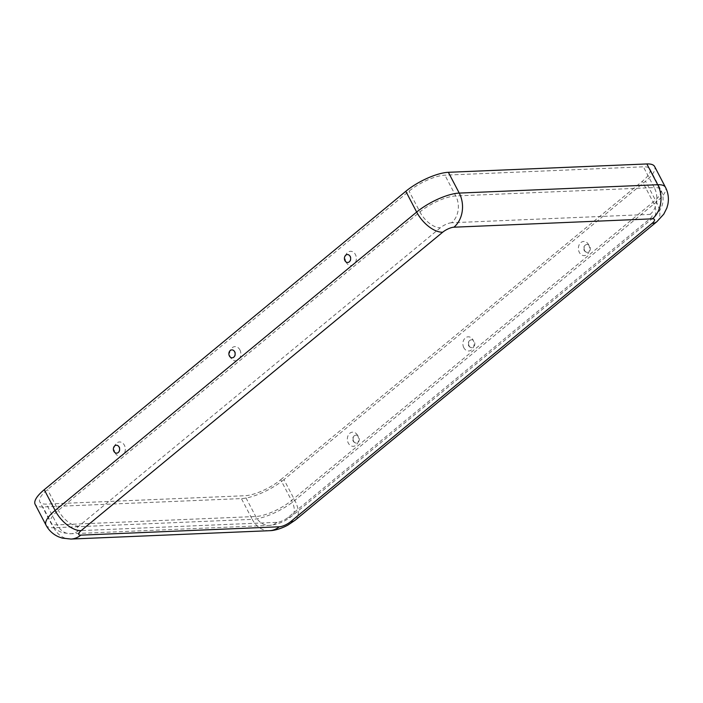 <?xml version="1.0" encoding="UTF-8"?>
<svg xmlns="http://www.w3.org/2000/svg" width="703" height="703" viewBox="0 0 703 703"><rect width="100%" height="100%" fill="white"/><g stroke="black" fill="none" stroke-linecap="round" stroke-linejoin="round"><path stroke-width="0.53" stroke-dasharray="3.52 2.64" d="M115.107 452.89A7.092 5.589 -92.4 0 0 122.867 455.017A7.092 5.589 -92.4 0 0 124.396 445.219A7.092 5.589 -92.4 0 0 116.628 443.092A7.092 5.589 -92.4 0 0 115.107 452.89M239.908 349.883A7.092 5.589 87.6 0 1 238.379 359.681A7.092 5.589 87.6 0 1 230.619 357.546A7.092 5.589 87.6 0 1 232.148 347.748A7.092 5.589 87.6 0 1 239.908 349.883M346.131 262.21A7.092 5.589 87.6 0 1 347.66 252.412A7.092 5.589 87.6 0 1 355.419 254.539A7.092 5.589 87.6 0 1 353.899 264.337A7.092 5.589 87.6 0 1 346.131 262.21M357.59 435.394A7.092 5.589 -92.4 0 0 349.83 433.268A7.092 5.589 -92.4 0 0 348.301 443.066A7.092 5.589 -92.4 0 0 356.061 445.192A7.092 5.589 -92.4 0 0 357.59 435.394M353.6 441.238A3.972 3.128 -92.4 0 0 355.577 442.96A3.972 3.128 -92.4 0 0 358.802 441.37A3.972 3.128 -92.4 0 0 358.802 436.95A3.972 3.128 -92.4 0 0 355.252 435.289A3.972 3.128 -92.4 0 0 353.6 441.238M463.822 347.721A7.092 5.589 87.6 0 1 465.342 337.923A7.092 5.589 87.6 0 1 473.101 340.059A7.092 5.589 87.6 0 1 471.581 349.857A7.092 5.589 87.6 0 1 463.822 347.721M588.622 244.714A7.092 5.589 87.6 0 1 587.093 254.512A7.092 5.589 87.6 0 1 579.334 252.386A7.092 5.589 87.6 0 1 580.854 242.588A7.092 5.589 87.6 0 1 588.622 244.714M584.632 250.558A3.972 3.128 87.6 0 1 586.276 244.609A3.972 3.128 87.6 0 1 589.826 246.27A3.972 3.128 87.6 0 1 589.835 250.69A3.972 3.128 87.6 0 1 586.601 252.28A3.972 3.128 87.6 0 1 584.632 250.558M469.121 345.902A3.972 3.128 87.6 0 1 470.764 339.944A3.972 3.128 87.6 0 1 474.314 341.605A3.972 3.128 87.6 0 1 474.314 346.025A3.972 3.128 87.6 0 1 471.089 347.625A3.972 3.128 87.6 0 1 469.121 345.902M295.348 520.071A24.702 13.049 50.5 0 0 294.812 500.378L283.95 479.604L645.512 181.189A33.524 10.571 152.4 0 0 654.616 166.532M280.699 479.745L642.261 181.33A28.225 8.902 152.4 0 0 649.923 168.984A28.225 8.902 152.4 0 0 643.386 166.804L444.902 175.17A28.225 8.902 -27.6 0 0 409.067 191.154L47.505 489.569A28.225 8.902 152.4 0 0 39.843 501.916A28.225 8.902 152.4 0 0 46.372 504.095L244.864 495.729A28.225 8.902 -27.6 0 0 280.699 479.745L291.56 500.518L653.122 202.104A28.225 8.902 152.4 0 0 660.785 189.757A28.225 8.902 152.4 0 0 654.247 187.578L643.386 166.804M283.95 479.604A33.524 10.571 -27.6 0 1 241.401 498.585L42.909 506.951A33.524 10.571 152.4 0 1 35.15 504.367M451.581 222.754A8.823 2.777 -27.6 0 0 440.386 227.746L78.824 526.16A8.823 2.777 152.4 0 0 78.472 530.695L276.964 522.338A8.823 2.777 -27.6 0 0 288.16 517.338L649.721 218.923A8.823 2.777 152.4 0 0 650.073 214.389L451.581 222.754A19.403 15.299 -92.4 0 0 455.755 195.944L444.902 175.17M650.073 214.389A19.403 15.299 -92.4 0 0 654.247 187.578L455.755 195.944A28.225 8.902 -27.6 0 0 419.919 211.928L409.067 191.154M649.721 218.923A19.403 10.255 50.5 0 0 653.544 217.57A19.403 10.255 50.5 0 0 653.122 202.104L642.261 181.33M288.16 517.338A19.403 10.255 50.5 0 0 291.982 515.984A19.403 10.255 50.5 0 0 291.56 500.518A28.225 8.902 -27.6 0 1 255.725 516.503L57.233 524.86L46.372 504.095M656.91 221.656A24.702 13.049 50.5 0 0 656.374 201.963A33.524 10.571 152.4 0 0 665.469 187.306M269.469 530.695A24.702 19.473 87.6 0 1 252.254 519.359A33.524 10.571 -27.6 0 0 294.812 500.378L656.374 201.963L645.512 181.189M276.964 522.338A19.403 15.299 87.6 0 1 269.249 525.405A19.403 15.299 87.6 0 1 255.725 516.503L244.864 495.729M78.472 530.695A19.403 15.299 87.6 0 1 70.757 533.762A19.403 15.299 87.6 0 1 57.233 524.86A28.225 8.902 152.4 0 1 50.704 522.689A28.225 8.902 152.4 0 1 58.358 510.343L419.919 211.928A19.403 10.255 -129.5 0 0 440.386 227.746M70.977 539.052A24.702 19.473 87.6 0 1 53.771 527.725L252.254 519.359L241.401 498.585M46.011 525.141A33.524 10.571 152.4 0 0 53.771 527.725L42.909 506.951M78.824 526.16A19.403 10.255 -129.5 0 1 58.358 510.343L47.505 489.569M117.445 452.996A4.042 4.042 0 0 0 117.12 445.324M348.477 262.316A4.042 4.042 0 0 0 348.152 254.644M232.957 357.66A4.042 4.042 0 0 0 232.64 349.98M355.252 435.289A4.042 4.042 0 0 0 355.577 442.96M586.276 244.609A4.042 4.042 0 0 0 586.601 252.28M470.764 339.944A4.042 4.042 0 0 0 471.089 347.625M649.923 168.984L660.785 189.757C663.316 194.828 663.764 200.065 662.138 205.461L659.599 210.874L653.544 217.57L291.982 515.984C287.316 519.833 281.806 522.654 275.462 524.447L269.249 525.405L70.757 533.762L62.875 532.777C57.488 531.046 53.437 527.681 50.704 522.689L39.843 501.916"/><path stroke-width="1.05" d="M119.097 447.046A3.972 3.128 -92.4 0 0 117.12 445.324A3.972 3.128 -92.4 0 0 113.895 446.915A3.972 3.128 -92.4 0 0 113.895 451.335A3.972 3.128 -92.4 0 0 117.445 452.996A3.972 3.128 -92.4 0 0 119.097 447.046M350.12 256.367A3.972 3.128 87.6 0 1 348.477 262.316A3.972 3.128 87.6 0 1 344.927 260.655A3.972 3.128 87.6 0 1 344.927 256.235A3.972 3.128 87.6 0 1 348.152 254.644A3.972 3.128 87.6 0 1 350.12 256.367M234.609 351.711A3.972 3.128 87.6 0 1 232.957 357.66A3.972 3.128 87.6 0 1 229.406 355.999A3.972 3.128 87.6 0 1 229.406 351.579A3.972 3.128 87.6 0 1 232.64 349.98A3.972 3.128 87.6 0 1 234.609 351.711M80.801 535.15L279.284 526.784A8.823 2.777 -27.6 0 0 290.488 521.793L652.05 223.378A8.823 2.777 152.4 0 0 652.402 218.835A24.702 19.473 -92.4 0 0 657.718 184.722A33.524 10.571 152.4 0 1 665.469 187.306L654.616 166.532A33.524 10.571 152.4 0 0 646.857 163.948L448.365 172.305A33.524 10.571 -27.6 0 0 405.807 191.295L44.245 489.701A33.524 10.571 152.4 0 0 35.15 504.367L46.011 525.141C48.911 530.537 53.156 534.447 58.744 536.89L62.224 538.103L70.977 539.052A24.702 19.473 87.6 0 0 80.801 535.15A8.823 2.777 152.4 0 1 81.153 530.607L442.714 232.201A8.823 2.777 -27.6 0 1 453.91 227.201A24.702 19.473 -92.4 0 0 459.226 193.079L448.365 172.305M652.402 218.835L453.91 227.201M646.857 163.948L657.718 184.722L459.226 193.079A33.524 10.571 -27.6 0 0 416.668 212.069L405.807 191.295M652.05 223.378A24.702 13.049 50.5 0 0 656.91 221.656L663.764 214.169L666.857 208.018L667.85 204.468C669.036 198.492 668.245 192.771 665.469 187.306M290.488 521.793A24.702 13.049 50.5 0 0 295.348 520.071L656.91 221.656M279.284 526.784A24.702 19.473 87.6 0 1 269.469 530.695L70.977 539.052M442.714 232.201A24.702 13.049 -129.5 0 1 416.668 212.069L55.106 510.475L44.245 489.701M81.153 530.607A24.702 13.049 -129.5 0 1 55.106 510.475A33.524 10.571 152.4 0 0 46.011 525.141M295.348 520.071L288.107 524.965C285.638 526.442 276.771 530.651 269.469 530.695"/></g></svg>
